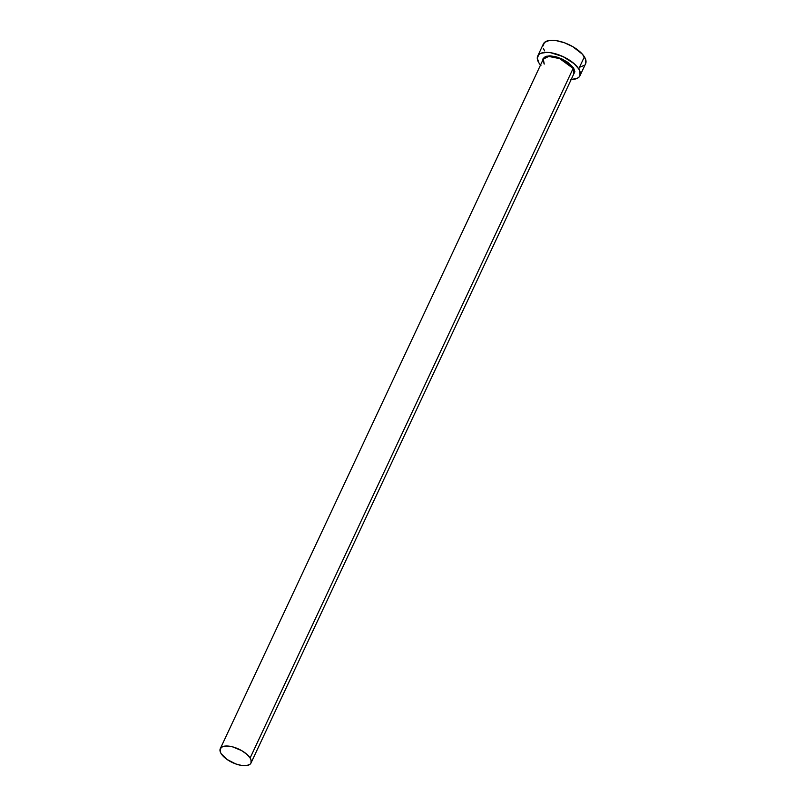 <?xml version="1.0" encoding="UTF-8"?>
<svg xmlns="http://www.w3.org/2000/svg" width="806" height="806" viewBox="0 0 806 806"><rect width="100%" height="100%" fill="white"/><g stroke="black" fill="none" stroke-linecap="round" stroke-linejoin="round"><path stroke-width="1.21" d="M220.29 748.663L543.315 59.07L548.735 56.43L559.727 58.626L573.137 68.419L250.112 758.023A16.956 7.435 25.1 0 1 250.988 763.04A16.956 7.435 25.1 0 1 237.135 764.4A16.956 7.435 25.1 0 1 221.166 753.691A16.956 7.435 25.1 0 1 220.29 748.663A16.956 7.435 25.1 0 1 234.133 747.303A16.956 7.435 25.1 0 1 250.112 758.023L573.137 68.419A16.956 7.435 -154.9 0 1 574.023 73.447L573.137 68.419L573.66 68.127L573.469 74.615L574.89 71.734L573.66 68.127L573.137 68.419A16.956 7.435 -154.9 0 0 557.168 57.71A16.956 7.435 -154.9 0 0 543.315 59.07L544.201 64.097M579.937 75.804L585.599 63.724A23.314 10.216 -154.9 0 0 584.38 56.813A23.314 10.216 -154.9 0 0 562.417 42.083A23.314 10.216 -154.9 0 0 543.375 43.947L537.723 56.027A23.314 10.216 25.1 0 1 556.765 54.163A23.314 10.216 25.1 0 1 578.728 68.893L584.38 56.813L578.728 68.893A23.314 10.216 25.1 0 1 579.937 75.804A23.314 10.216 25.1 0 1 571.202 79.451M540.504 65.074A23.314 10.216 25.1 0 1 538.932 62.939A23.314 10.216 25.1 0 1 537.723 56.027M570.829 79.451L576.764 78.555L578.748 77.356L579.977 75.724L579.957 71.412L578.728 68.893L574.043 63.603L563.001 56.581L550.548 52.702L546.831 52.37L540.886 53.277L538.902 54.465L537.28 58.103L538.932 62.939L540.927 65.568M542.77 60.238L543.073 58.596L545.461 56.491L549.883 55.816L555.666 56.682L561.933 58.959L567.736 62.284L573.66 68.127L557.581 57.246L546.206 56.229L542.77 60.238M585.63 63.654L585.609 59.332L582.385 54.183L572.703 46.597L564.452 42.768L556.2 40.622L549.218 40.491L544.564 42.396L542.932 46.033M543.355 48.34L544.594 50.859M579.746 67.18L584.41 65.286M221.166 753.691L226.949 759.393L235.664 763.907L241.659 765.458L246.737 765.559L250.132 764.179L251.019 762.99L251.009 759.857L250.112 758.023L246.696 754.174L241.609 750.588L232.551 746.85L226.909 746.003L222.587 746.658L220.26 748.714L220.27 751.857L221.166 753.691M574.023 73.447L250.988 763.04M543.315 59.07C542.64 59.553 542.932 61.135 544.191 63.815"/></g></svg>

